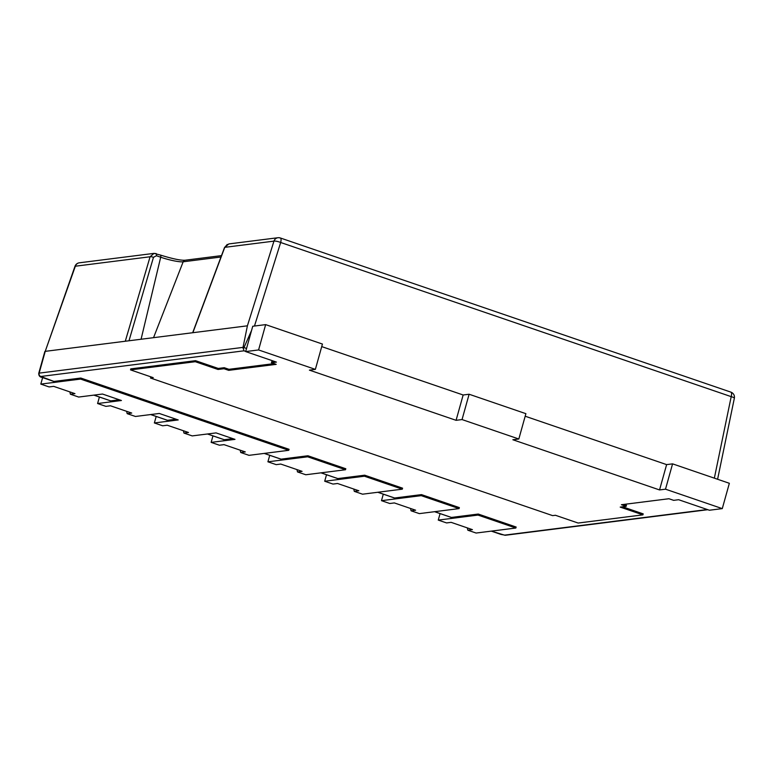 <?xml version="1.0" encoding="UTF-8"?>
<svg xmlns="http://www.w3.org/2000/svg" width="773" height="773" viewBox="0 0 773 773"><rect width="100%" height="100%" fill="white"/><g stroke="black" fill="none" stroke-linecap="round" stroke-linejoin="round"><path stroke-width="1.16" d="M321.066 472.834L337.859 478.574L364.701 475.192L364.441 476.216L324.708 481.241L332.989 484.072L337.55 483.492L358.846 490.778L354.276 491.357L362.556 494.189L402.298 489.174L364.441 476.216M402.569 488.178L364.701 475.192M377.842 492.256L394.636 498.005L421.478 494.614L459.355 507.61M434.619 511.687L451.413 517.437L478.255 514.045L516.132 527.041M626.439 505.349L623.811 504.421M643.184 513.881L622.584 506.798M130.811 368.847L130.521 369.89L153.238 377.659L150.455 378.007L151.102 376.924M130.801 368.885L195.55 360.672L218.266 368.45L218.005 369.475L223.967 368.731L228.702 370.344L276.193 364.354L271.458 362.73L276.425 362.102L245.669 351.58L258.588 349.947L315.365 369.378L322.438 344.053L265.651 324.621L258.588 349.947M274.057 363.619L228.953 369.31L224.228 367.697L218.266 368.45M271.458 362.73L271.671 361.706L274.289 361.377M243.022 347.386L247.399 325.82L45.23 351.348L39.143 373.127L243.022 347.386L243.968 350.816L40.805 376.47L53.955 381.437L80.798 378.045L289.083 449.316L288.735 450.311L249.003 455.336L240.722 452.505L240.21 450.186M264.279 453.403L281.072 459.152L307.915 455.761L345.792 468.757M251.583 330.409L243.968 347.579L246.539 348.459M243.128 348.604L243.968 347.579M207.502 433.972L224.296 439.721L232.857 438.639M93.948 395.119L110.732 400.868L119.293 399.786M150.725 414.55L167.519 420.29A2.657 0.908 108.9 0 1 167.364 420.28A2.657 0.908 108.9 0 1 167.229 420.193M45.23 351.348L74.971 266.318A5.324 0.667 19.5 0 1 75.339 266.212L45.221 351.348M167.519 420.29L176.08 419.217M220.981 257.013L183.172 261.786A17.808 2.763 15.6 0 1 160.697 257.216L156.397 255.747L153.469 257.322L128.985 340.777M280.029 237.949A5.324 4.928 82.8 0 0 277.951 237.726L228.827 243.93L224.759 247.341L227.281 244.413M42.177 377.408A2.657 0.908 108.9 0 1 42.022 377.388C39.81 377.069 38.718 375.707 38.747 373.32L44.844 351.493M125.294 341.241L150.078 256.771L153.972 253.38L156.049 253.602A2.657 0.908 108.9 0 1 156.204 253.612A2.657 0.908 108.9 0 1 156.397 255.747M74.971 266.318A5.324 5.324 0 0 1 79.329 262.81A5.324 4.928 82.8 0 0 75.339 266.212L150.078 256.771A2.657 0.715 16.4 0 1 153.469 257.322M626.439 505.32L626.159 506.344L621.424 504.721L668.916 498.73L673.641 500.344L678.617 499.716L709.372 510.238L722.282 508.615L665.505 489.183L659.543 489.937L512.866 439.75L518.828 438.996L462.041 419.565L456.08 420.319L309.403 370.132L315.365 369.378M643.194 513.842L642.914 514.866L620.197 507.098L626.159 506.344M150.455 378.007L552.647 515.63L555.42 515.272L578.136 523.041L642.914 514.866M130.521 369.89L195.298 361.706L218.005 369.475M195.579 360.682L195.298 361.706M224.257 367.706L223.967 368.731M228.992 369.31L228.702 370.344M265.651 324.621L252.742 326.254L245.669 351.58M321.723 346.604L463.153 394.993L456.08 420.319M463.153 394.993L469.114 394.24L462.041 419.565M469.114 394.24L525.891 413.671L518.828 438.996M525.186 416.222L666.616 464.612L659.543 489.937M666.616 464.612L672.578 463.858L665.505 489.183M672.578 463.858L729.354 483.289L722.282 508.615M467.839 530.21L476.12 533.041L515.852 528.027L478.004 515.079L438.262 520.094L446.543 522.925L451.113 522.345L472.409 529.64L467.839 530.21L467.327 527.901M440.079 513.591L438.262 520.094M478.284 514.055L478.004 515.079M516.142 527.002L515.852 528.027M240.722 452.505L245.292 451.925L223.996 444.639L219.426 445.219L211.145 442.378L212.962 435.885M183.433 430.754L183.935 433.073L192.216 435.904L216.063 432.899L234.992 439.373L211.145 442.378M183.935 433.073L188.506 432.494L167.219 425.208L162.649 425.788L154.368 422.957L156.185 416.454M126.646 411.333L127.159 413.642L135.439 416.473L159.286 413.468L178.205 419.942L154.368 422.957M127.159 413.642L131.729 413.062L110.433 405.777L105.862 406.356L97.591 403.525L99.398 397.022M69.87 391.901L70.382 394.22L78.662 397.051L102.5 394.037L121.429 400.511L97.591 403.525M70.382 394.22L74.952 393.641L53.656 386.355L49.086 386.935L40.805 384.094L42.621 377.601M80.827 378.055L80.547 379.079L40.805 384.094M288.735 450.311L80.547 379.079M307.664 456.795L267.922 461.81L276.203 464.641L280.773 464.061L302.069 471.346L297.499 471.926L305.779 474.757L345.512 469.742L307.664 456.795L307.944 455.77M269.738 455.307L267.922 461.81M345.802 468.718L345.512 469.742M297.499 471.926L296.987 469.617M354.276 491.357L353.773 489.038M326.515 474.738L324.708 481.241M402.578 488.149L402.298 489.174M411.052 510.789L419.333 513.62L459.075 508.595L421.217 495.648L381.485 500.662L389.766 503.503L394.336 502.923L415.623 510.209L411.052 510.789L410.55 508.47M383.302 494.169L381.485 500.662M421.507 494.623L421.217 495.648M459.355 507.581L459.075 508.595M491.396 531.119L504.498 535.138L707.285 509.533M245.717 351.415L243.968 350.816M714.349 478.149L731.2 396.646L280.676 242.49L254.472 326.042M160.34 255.071A2.657 0.908 108.9 0 1 160.494 255.08C172.553 258.82 180.766 260.53 185.114 260.221A2.657 2.464 82.8 0 0 183.172 261.786L153.537 337.675M247.399 325.82L273.961 241.128L224.759 247.341L192.854 332.709M154.049 253.389L160.494 255.08A2.657 0.908 108.9 0 1 160.697 257.216L141.073 339.25M734.35 398.24A5.324 5.324 0 0 0 730.862 392.124A5.324 1.826 -71.1 0 1 731.2 396.646A5.324 0.986 11.7 0 1 734.35 398.24L717.595 479.27M280.338 237.978A5.324 5.324 0 0 0 277.951 237.726A5.324 4.928 82.8 0 0 273.961 241.128A5.324 1.179 -162.6 0 1 280.676 242.49A5.324 1.826 -71.1 0 0 280.338 237.978L730.862 392.124M38.747 373.32A5.324 0.831 15.6 0 1 39.143 373.127A2.657 2.464 82.8 0 0 40.805 376.47M53.801 381.427L42.022 377.388A2.657 0.908 108.9 0 1 41.887 377.301M504.498 535.138A2.657 2.464 82.8 0 0 505.542 535.245L500.991 534.433L491.319 531.128M394.481 497.996L377.755 492.266M337.704 478.564L320.979 472.844M451.258 517.417L434.542 511.697M110.578 400.849L93.862 395.129M280.918 459.133L264.202 453.413M224.141 439.711L207.425 433.982M167.364 420.28L150.638 414.56M79.329 262.81L153.972 253.38M185.114 260.221L221.493 255.621M192.68 332.728L224.585 247.35M707.797 509.707L505.542 535.245"/></g></svg>
